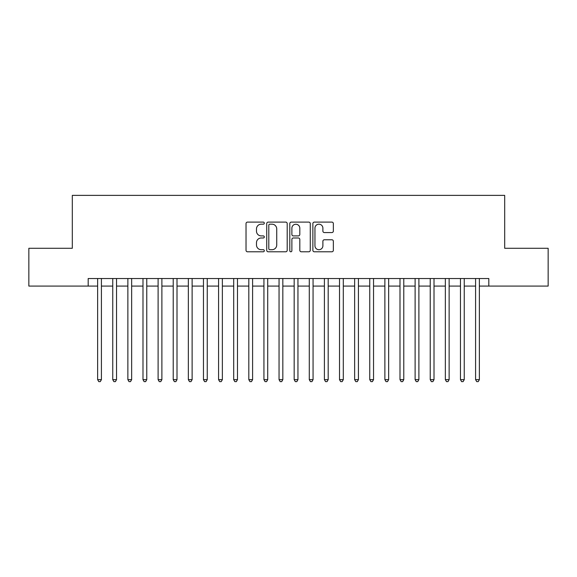 <?xml version="1.0" encoding="UTF-8"?>
<svg xmlns="http://www.w3.org/2000/svg" width="577" height="577" viewBox="0 0 577 577"><rect width="100%" height="100%" fill="white"/><g stroke="black" fill="none" stroke-linecap="round" stroke-linejoin="round"><path stroke-width="0.87" d="M264.309 223.148A1.039 1.039 0 0 0 263.271 222.109L247.504 222.109A1.486 1.486 0 0 0 246.026 223.595L246.026 250.303A1.486 1.486 0 0 0 247.504 251.788L263.271 251.788A1.039 1.039 0 0 0 264.309 250.75A1.039 1.039 0 0 0 263.271 249.711L261.23 249.711A4.746 4.746 0 0 1 256.484 244.958L256.484 242.737A4.746 4.746 0 0 1 261.23 237.984L263.271 237.984A1.039 1.039 0 0 0 264.309 236.945A1.039 1.039 0 0 0 263.271 235.906L261.23 235.906A4.746 4.746 0 0 1 256.484 231.161L256.484 228.932A4.746 4.746 0 0 1 261.23 224.186L263.271 224.186A1.039 1.039 0 0 0 264.309 223.148M331.869 232.567A1.486 1.486 0 0 0 333.355 231.088L333.355 223.595A1.486 1.486 0 0 0 331.869 222.109L314.357 222.109A1.486 1.486 0 0 0 312.871 223.595L312.871 250.303A1.486 1.486 0 0 0 314.357 251.788L331.869 251.788A1.486 1.486 0 0 0 333.355 250.303L333.355 241.251A1.486 1.486 0 0 0 331.869 239.765L324.375 239.765A1.486 1.486 0 0 0 322.889 241.251L322.889 245.737A3.967 3.967 0 0 1 318.922 249.711A3.967 3.967 0 0 1 314.948 245.737L314.948 228.153A3.967 3.967 0 0 1 318.922 224.186A3.967 3.967 0 0 1 322.889 228.153L322.889 231.088A1.486 1.486 0 0 0 324.375 232.567L331.869 232.567M88.187 286.084L28.85 286.084L28.85 248.283L72.313 248.283L72.313 195.372L504.687 195.372L504.687 248.283L548.15 248.283L548.15 286.084L488.813 286.084L488.813 278.525L88.187 278.525L88.187 286.084L97.636 286.084M287.202 223.595A1.486 1.486 0 0 0 285.716 222.109L268.204 222.109A1.486 1.486 0 0 0 266.725 223.595L266.725 250.303A1.486 1.486 0 0 0 268.204 251.788L285.716 251.788A1.486 1.486 0 0 0 287.202 250.303L287.202 223.595M291.284 222.109L308.796 222.109A1.486 1.486 0 0 1 310.275 223.595L310.275 250.303A1.486 1.486 0 0 1 308.796 251.788L301.302 251.788A1.486 1.486 0 0 1 299.816 250.303L299.816 239.469A1.486 1.486 0 0 0 298.331 237.984L293.361 237.984A1.486 1.486 0 0 0 291.875 239.469L291.875 250.75A1.039 1.039 0 0 1 290.837 251.788A1.039 1.039 0 0 1 289.798 250.75L289.798 223.595A1.486 1.486 0 0 1 291.284 222.109M101.415 286.084L112.753 286.084M116.532 286.084L127.87 286.084M131.65 286.084L142.988 286.084M146.767 286.084L158.105 286.084M161.885 286.084L173.223 286.084M177.002 286.084L188.347 286.084M192.127 286.084L203.465 286.084M207.244 286.084L218.582 286.084M222.361 286.084L233.699 286.084M237.479 286.084L248.817 286.084M252.596 286.084L263.934 286.084M267.714 286.084L279.052 286.084M282.831 286.084L294.169 286.084M297.948 286.084L309.286 286.084M313.066 286.084L324.404 286.084M328.183 286.084L339.521 286.084M343.301 286.084L354.639 286.084M358.418 286.084L369.756 286.084M373.535 286.084L384.873 286.084M388.653 286.084L399.998 286.084M403.777 286.084L415.115 286.084M418.895 286.084L430.233 286.084M434.012 286.084L445.35 286.084M449.13 286.084L460.468 286.084M464.247 286.084L475.585 286.084M479.364 286.084L488.813 286.084M269.841 224.186A1.039 1.039 0 0 0 268.803 225.225L268.803 248.673A1.039 1.039 0 0 0 269.841 249.711L271.991 249.711A4.746 4.746 0 0 0 276.736 244.958L276.736 228.932A4.746 4.746 0 0 0 271.991 224.186L269.841 224.186M299.816 228.232A3.967 3.967 0 0 0 295.842 224.258A3.967 3.967 0 0 0 291.875 228.232L291.875 234.428A1.486 1.486 0 0 0 293.361 235.906L298.331 235.906A1.486 1.486 0 0 0 299.816 234.428L299.816 228.232M101.415 278.525L101.415 379.659L97.636 379.659L97.636 278.525M101.415 379.659L100.283 381.628L98.768 381.628L97.636 379.659M116.532 278.525L116.532 379.659L112.753 379.659L112.753 278.525M116.532 379.659L115.4 381.628L113.885 381.628L112.753 379.659M131.65 278.525L131.65 379.659L127.87 379.659L127.87 278.525M131.65 379.659L130.517 381.628L129.003 381.628L127.87 379.659M146.767 278.525L146.767 379.659L142.988 379.659L142.988 278.525M146.767 379.659L145.635 381.628L144.127 381.628L142.988 379.659M161.885 278.525L161.885 379.659L158.105 379.659L158.105 278.525M161.885 379.659L160.752 381.628L159.245 381.628L158.105 379.659M177.002 278.525L177.002 379.659L173.223 379.659L173.223 278.525M177.002 379.659L175.87 381.628L174.362 381.628L173.223 379.659M192.127 278.525L192.127 379.659L188.347 379.659L188.347 278.525M192.127 379.659L190.987 381.628L189.48 381.628L188.347 379.659M207.244 278.525L207.244 379.659L203.465 379.659L203.465 278.525M207.244 379.659L206.104 381.628L204.597 381.628L203.465 379.659M222.361 278.525L222.361 379.659L218.582 379.659L218.582 278.525M222.361 379.659L221.222 381.628L219.714 381.628L218.582 379.659M237.479 278.525L237.479 379.659L233.699 379.659L233.699 278.525M237.479 379.659L236.346 381.628L234.832 381.628L233.699 379.659M252.596 278.525L252.596 379.659L248.817 379.659L248.817 278.525M252.596 379.659L251.464 381.628L249.949 381.628L248.817 379.659M267.714 278.525L267.714 379.659L263.934 379.659L263.934 278.525M267.714 379.659L266.581 381.628L265.067 381.628L263.934 379.659M282.831 278.525L282.831 379.659L279.052 379.659L279.052 278.525M282.831 379.659L281.699 381.628L280.184 381.628L279.052 379.659M297.948 278.525L297.948 379.659L294.169 379.659L294.169 278.525M297.948 379.659L296.816 381.628L295.301 381.628L294.169 379.659M313.066 278.525L313.066 379.659L309.286 379.659L309.286 278.525M313.066 379.659L311.933 381.628L310.419 381.628L309.286 379.659M328.183 278.525L328.183 379.659L324.404 379.659L324.404 278.525M328.183 379.659L327.051 381.628L325.536 381.628L324.404 379.659M343.301 278.525L343.301 379.659L339.521 379.659L339.521 278.525M343.301 379.659L342.168 381.628L340.654 381.628L339.521 379.659M358.418 278.525L358.418 379.659L354.639 379.659L354.639 278.525M358.418 379.659L357.286 381.628L355.778 381.628L354.639 379.659M373.535 278.525L373.535 379.659L369.756 379.659L369.756 278.525M373.535 379.659L372.403 381.628L370.896 381.628L369.756 379.659M388.653 278.525L388.653 379.659L384.873 379.659L384.873 278.525M388.653 379.659L387.52 381.628L386.013 381.628L384.873 379.659M403.777 278.525L403.777 379.659L399.998 379.659L399.998 278.525M403.777 379.659L402.638 381.628L401.13 381.628L399.998 379.659M418.895 278.525L418.895 379.659L415.115 379.659L415.115 278.525M418.895 379.659L417.755 381.628L416.248 381.628L415.115 379.659M434.012 278.525L434.012 379.659L430.233 379.659L430.233 278.525M434.012 379.659L432.873 381.628L431.365 381.628L430.233 379.659M449.13 278.525L449.13 379.659L445.35 379.659L445.35 278.525M449.13 379.659L447.997 381.628L446.483 381.628L445.35 379.659M464.247 278.525L464.247 379.659L460.468 379.659L460.468 278.525M464.247 379.659L463.115 381.628L461.6 381.628L460.468 379.659M479.364 278.525L479.364 379.659L475.585 379.659L475.585 278.525M479.364 379.659L478.232 381.628L476.717 381.628L475.585 379.659"/></g></svg>
